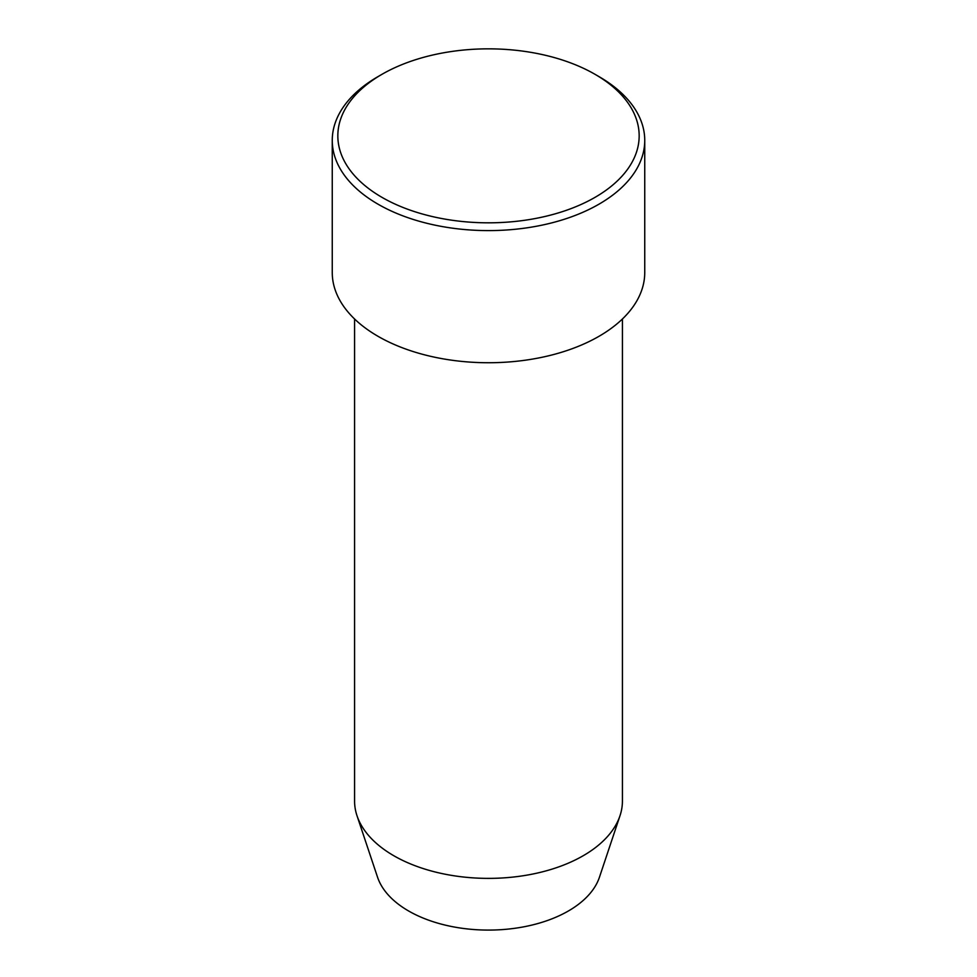 <?xml version="1.0" encoding="UTF-8"?>
<svg xmlns="http://www.w3.org/2000/svg" width="977" height="977" viewBox="0 0 977 977"><rect width="100%" height="100%" fill="white"/><g stroke="black" fill="none" stroke-linecap="round" stroke-linejoin="round"><path stroke-width="1.47" d="M381.958 197.342A150.666 86.99 0 0 0 595.042 197.342A150.666 86.99 0 0 0 595.042 74.325L598.986 76.609A156.247 90.214 180 0 1 644.747 140.395A156.247 90.214 180 0 1 548.292 223.733A156.247 90.214 180 0 1 378.014 204.181A156.247 90.214 180 0 1 332.253 140.395A156.247 90.214 180 0 1 378.014 76.609L381.958 74.325A150.666 86.99 0 0 0 381.958 197.342M354.578 318.99L354.578 801.055A133.922 77.317 0 0 0 356.996 815.71L377.549 877.212A112.99 65.239 0 0 0 408.606 910.979A112.99 65.239 0 0 0 521.608 927.222A112.99 65.239 0 0 0 599.451 877.212L620.004 815.71A133.922 77.317 0 0 0 622.422 801.055L622.422 318.99M356.996 815.71A133.922 77.317 0 0 0 393.804 855.73A133.922 77.317 0 0 0 527.739 874.989A133.922 77.317 0 0 0 620.004 815.71M332.253 140.395L332.253 272.522A156.247 90.214 0 0 0 378.014 336.308A156.247 90.214 0 0 0 548.292 355.872A156.247 90.214 0 0 0 644.747 272.522L644.747 140.395M598.986 76.609L595.042 74.325A150.666 86.99 0 0 0 381.958 74.325"/></g></svg>
